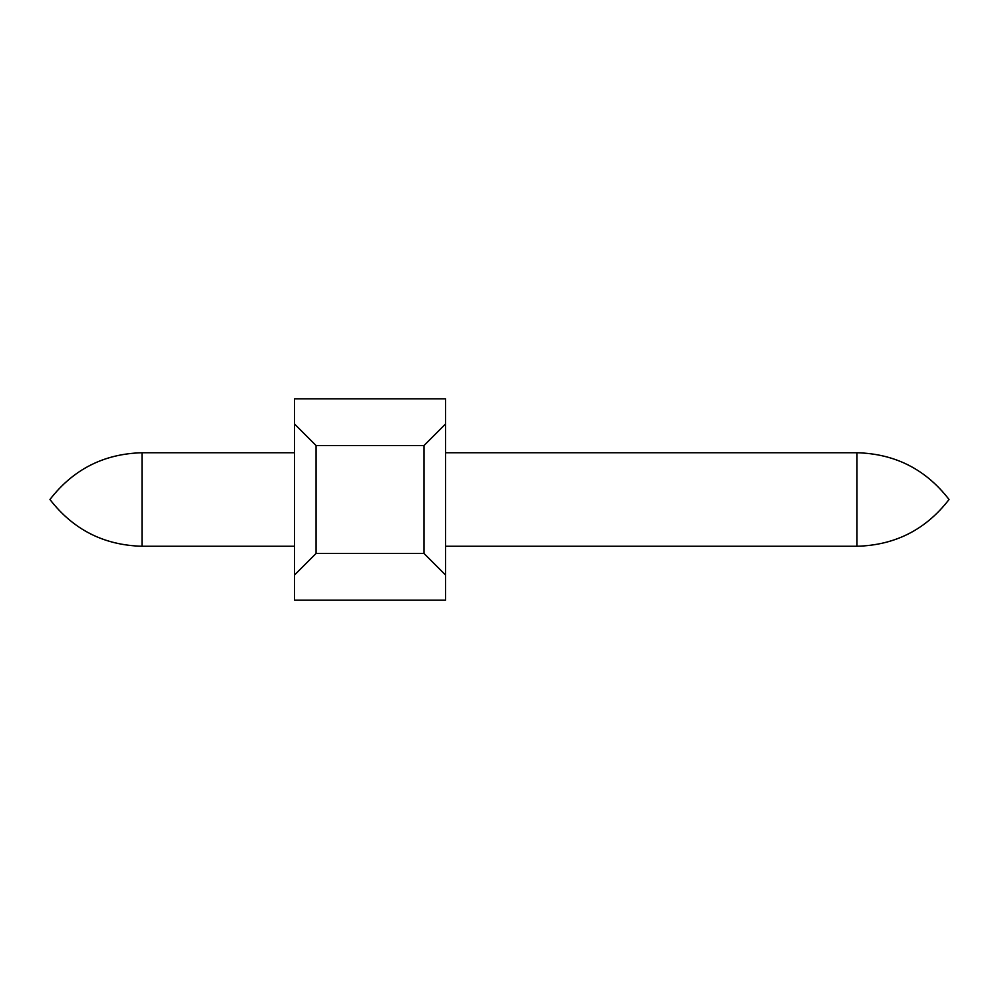 <?xml version="1.0" encoding="UTF-8"?>
<svg xmlns="http://www.w3.org/2000/svg" width="999" height="999" viewBox="0 0 999 999"><rect width="100%" height="100%" fill="white"/><g stroke="black" fill="none" stroke-linecap="round" stroke-linejoin="round"><path stroke-width="1.5" d="M445.554 423.976L423.976 445.554L423.976 553.446L445.554 575.024L445.554 398.801L294.505 398.801L294.505 600.199L445.554 600.199L445.554 575.024M294.505 575.024L316.084 553.446L423.976 553.446M316.084 553.446L316.084 445.554L294.505 423.976M316.084 445.554L423.976 445.554M142.02 499.5L142.02 452.747C103.933 453.758 73.239 469.343 49.95 499.5C73.239 529.657 103.933 545.242 142.02 546.253L142.02 499.5M445.554 546.253L856.98 546.253L856.98 452.747C895.067 453.758 925.761 469.343 949.05 499.5C925.761 529.657 895.067 545.242 856.98 546.253C895.067 545.242 925.761 529.657 949.05 499.5C925.761 469.343 895.067 453.758 856.98 452.747C895.067 453.758 925.761 469.343 949.05 499.5C925.761 529.657 895.067 545.242 856.98 546.253C895.067 545.242 925.761 529.657 949.05 499.5C925.761 469.343 895.067 453.758 856.98 452.747L445.554 452.747M294.505 452.747L142.02 452.747C103.933 453.758 73.239 469.343 49.95 499.5C73.239 529.657 103.933 545.242 142.02 546.253L294.505 546.253M142.02 452.747C103.933 453.758 73.239 469.343 49.95 499.5C73.239 529.657 103.933 545.242 142.02 546.253C103.933 545.242 73.239 529.657 49.95 499.5C73.239 469.343 103.933 453.758 142.02 452.747"/></g></svg>
